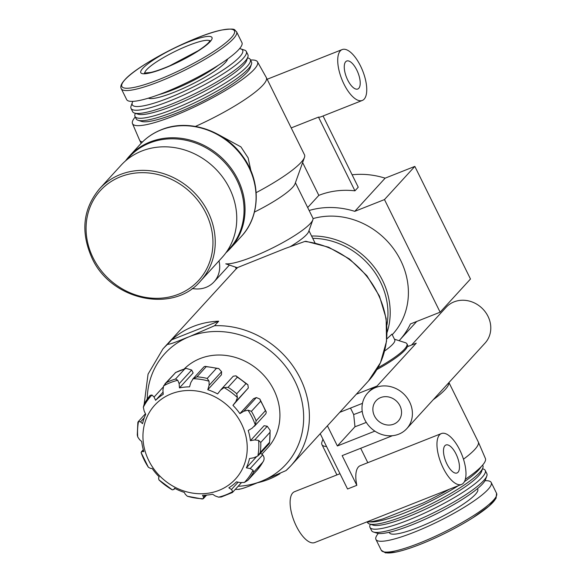<?xml version="1.0" encoding="UTF-8"?>
<svg xmlns="http://www.w3.org/2000/svg" width="582" height="582" viewBox="0 0 582 582"><rect width="100%" height="100%" fill="white"/><g stroke="black" fill="none" stroke-linecap="round" stroke-linejoin="round"><path stroke-width="0.87" d="M236.969 268.317C235.877 269.204 236.037 268.964 237.449 267.596L285.224 248.478L304.793 241.465A86.631 77.435 42.5 0 1 379.02 296.158A86.631 77.435 42.5 0 1 368.457 380.97L380.475 362.695L386.521 341.321L386.157 318.529L379.435 296.078L366.886 275.715L349.498 258.997L328.612 247.205L305.826 241.268L304.793 241.465M147.231 399.099A82.077 73.361 42.5 0 1 189.667 336.542L214.554 325.724L218.694 321.199A86.631 77.435 -137.5 0 0 171.683 339.815L167.543 344.34C171.144 344.384 182.319 339.255 189.667 336.542A82.077 73.361 42.5 0 1 295.009 381.392A82.077 73.361 42.5 0 1 261.223 481.321L286.038 470.576L290.745 465.906A86.631 77.435 42.5 0 1 286.111 470.511M257.71 482.718A86.631 77.435 -137.5 0 0 279.957 473.697M214.554 325.724A86.631 77.435 42.5 0 1 298.595 375.157A86.631 77.435 42.5 0 1 290.745 465.906L356.148 394.414A86.631 77.435 -137.5 0 0 356.315 394.24L368.457 380.97M239.1 489.12C242.738 489.156 253.861 484.042 261.223 481.321A82.077 73.361 42.5 0 1 238.111 486.283M378.315 533.439A64.289 11.495 -26.3 0 0 375.943 539.47A64.289 11.495 -26.3 0 0 438.675 521.29A64.289 11.495 -26.3 0 0 491.215 482.5A64.289 11.495 -26.3 0 0 484.988 480.717M254.429 212.081A50.154 8.97 -26.3 0 0 295.03 183.832L304.466 157.395A70.677 12.637 -26.3 0 0 304.502 154.812L266.338 77.595A70.677 12.637 -26.3 0 0 266.287 77.486L257.477 61.823A69.716 12.469 -26.3 0 0 250.529 60.011M256.16 192.642A70.677 12.637 -26.3 0 0 304.466 157.395M135.257 116.982A69.716 12.469 -26.3 0 0 132.478 123.602L139.571 140.109A70.677 12.637 -26.3 0 0 139.622 140.218A70.677 12.637 -26.3 0 0 142.481 141.964M195.457 126.418A70.677 12.637 -26.3 0 0 266.338 77.595M250.937 170.853L248.121 157.846L240.919 146.882L218.148 134.457M367.802 462.69L360.687 448.286M463.476 459.183A70.677 12.637 -26.3 0 0 478.302 441.971A70.677 12.637 -26.3 0 0 478.251 441.862L448.948 382.563M322.945 439.221L321.955 441.985A70.677 12.637 -26.3 0 0 321.919 444.568A70.677 12.637 -26.3 0 0 326.56 446.525M433.284 399.674A70.677 12.637 -26.3 0 0 448.86 382.658M320.216 433.692L347.549 488.996L356.824 485.323L342.151 455.626L392.501 435.692M374.873 431.131L337.378 445.972L327.419 425.82M339.757 412.332L362.477 403.341M376.874 369.585A50.154 8.97 -26.3 0 0 407.313 346.727L416.246 343.191L377.056 386.026A26.445 23.636 -137.5 0 0 369.075 391.497L367.693 393.01A26.445 23.636 42.5 0 1 375.681 387.532A26.445 23.636 42.5 0 1 406.803 397.419A26.445 23.636 42.5 0 1 406.716 428.708A26.445 23.636 42.5 0 1 371.251 428.301A26.445 23.636 42.5 0 1 367.693 393.01M377.056 386.026L356.315 394.24M377.907 367.78A50.154 8.97 -26.3 0 0 406.905 343.817A50.154 8.97 -26.3 0 0 405.436 342.725L394.458 339.211M350.495 408.084L353.681 414.529L354.976 426.744A60.186 10.76 -26.3 0 0 366.282 422.379M354.976 426.744L337.378 445.972M291.211 127.924L318.5 117.113L354.933 190.831A82.077 73.361 -137.5 0 0 318.827 195.37L302.618 162.574M323.046 115.993L358.25 187.208L354.933 190.831M399.114 340.703A82.077 73.361 -137.5 0 0 399.427 340.361A82.077 73.361 -137.5 0 0 410.426 323.956L440.13 312.192L384.476 199.582L354.773 211.346A82.077 73.361 -137.5 0 0 309.137 210.488M392.239 334.708L392.697 334.206A72.954 65.213 -137.5 0 0 394.931 250.66A72.954 65.213 -137.5 0 0 313.029 218.592M384.644 350.968A41.038 7.34 -26.3 0 0 394.756 339.815L391.962 334.155L386.79 338.935M307.682 207.556L318.827 195.37M318.5 117.113A27.361 11.247 68.4 0 0 320.951 116.815L362.31 100.446A27.361 11.247 68.4 0 0 362.695 70.873A27.361 11.247 68.4 0 0 342.165 49.572A27.361 11.247 68.4 0 0 340.31 50.881A27.361 11.247 68.4 0 0 342.82 81.64A27.361 11.247 68.4 0 0 362.31 100.446M171.239 393.854A54.715 48.91 42.5 0 1 247.175 450.344A54.715 48.91 42.5 0 1 166.852 482.143A54.715 48.91 42.5 0 1 171.239 393.854M220.462 390.231L224.041 387.59A63.627 56.876 42.5 0 1 237.441 397.557L235.812 401.653L232.946 405.334A57.451 51.354 42.5 0 1 239.879 413.62L243.843 411.248L248.005 410.179A63.627 56.876 42.5 0 1 255.294 424.933L252.195 428.141L248.23 430.513A57.451 51.354 42.5 0 1 250.413 440.676L254.727 439.927L258.626 440.421A63.627 56.876 42.5 0 1 257.855 455.997L253.839 457.765L249.525 458.514A57.451 51.354 42.5 0 1 246.375 467.833L250.187 468.568L253.046 470.205A63.627 56.876 42.5 0 1 244.418 482.442L240.301 482.58L236.488 481.845A57.451 51.354 42.5 0 1 228.85 487.825L231.447 489.513L232.771 491.55A63.627 56.876 42.5 0 1 218.599 497.166L215.216 495.937L212.619 494.249A57.451 51.354 42.5 0 1 202.536 495.289L203.525 497.137L203.234 498.745A63.627 56.876 42.5 0 1 187.317 496.228L185.294 494.256L184.305 492.408A57.451 51.354 42.5 0 1 174.476 488.225L173.909 489.411L172.337 489.855A63.627 56.876 42.5 0 1 158.944 479.888L158.559 477.997L159.133 476.811A57.451 51.354 42.5 0 1 152.2 468.525L150.52 468.394L148.374 467.259A63.627 56.876 42.5 0 1 141.084 452.512L142.175 451.501L143.856 451.632A57.451 51.354 42.5 0 1 141.673 441.469L139.644 439.723L137.759 437.024A63.627 56.876 42.5 0 1 138.531 421.448L140.531 421.877L142.554 423.631A57.451 51.354 42.5 0 1 145.704 414.311L144.183 411.074L143.332 407.24A63.627 56.876 42.5 0 1 151.96 395.003L154.063 397.062L155.59 400.3A57.451 51.354 42.5 0 1 163.229 394.32L162.924 390.129L163.607 385.888A63.627 56.876 42.5 0 1 170.453 382.6A63.627 56.876 42.5 0 1 177.779 380.279L179.154 383.705L179.46 387.896A57.451 51.354 42.5 0 1 189.543 386.855L190.845 382.505L193.151 378.7A63.627 56.876 42.5 0 1 209.069 381.217L209.076 385.386L207.774 389.736A57.451 51.354 42.5 0 1 217.603 393.919L220.927 389.678M174.826 488.407L173.792 489.578M203.438 498.563L202.318 499.014L187.317 496.228M192.707 379.137L196.942 376.809A64.748 57.873 42.5 0 1 207.214 378.431L209.069 381.217M141.084 452.512L148.374 467.259M137.869 422.336L137.279 434.987L137.759 437.024M137.919 422.998L138.16 421.724M143.332 407.24L144.278 403.755L150.178 395.324L151.96 395.003M177.779 380.279L175.546 379.013A64.748 57.873 42.5 0 0 166.394 382.636L163.607 385.888M221.087 389.503L233.244 376.219L235.95 375.827L237.31 377.216L228.071 387.314L224.041 387.59M237.441 397.557L236.714 393.745A64.748 57.873 42.5 0 0 228.071 387.314M239.879 413.62L253.556 398.67L256.364 397.564L259.848 399.026L260.671 401.224L251.431 411.321L248.005 410.179M255.294 424.933L256.131 420.844A64.748 57.873 42.5 0 0 251.431 411.321M250.413 440.676L264.083 425.726L267.247 426.242L270.157 430.382L270.004 432.317L260.772 442.415L258.626 440.421M257.855 455.997L260.27 452.461A64.748 57.873 42.5 0 0 260.772 442.415M260.496 453.225L262.708 454.884C264.519 457.226 264.563 459.649 262.824 462.152L253.585 472.249L253.046 470.205M244.418 482.442L247.896 480.274L257.251 470.045L248.012 480.143A64.748 57.873 42.5 0 0 253.585 472.249M218.599 497.166L221.276 496.984L232.429 492.503M231.796 492.83L232.771 491.55M158.944 479.888L172.337 489.855M164.91 383.902L175.633 372.538A64.748 57.873 42.5 0 1 184.778 368.915L186.153 368.384L191.674 370.021L193.137 372.946L179.46 387.896M192.802 379.035L203.984 366.82L205.111 366.347L206.181 366.711A64.748 57.873 42.5 0 1 216.453 368.333L218.737 368.53L221.597 371.702L221.451 374.793L207.774 389.736M237.31 377.216A64.748 57.873 42.5 0 1 245.953 383.647L247.874 384.702L248.332 387.961L232.946 405.334M260.671 401.224A64.748 57.873 42.5 0 1 265.37 410.747L266.258 411.954L265.909 413.707L254.407 426.286M270.004 432.317A64.748 57.873 42.5 0 1 269.51 442.364L269.27 443.644L258.619 455.277M263.159 461.613L262.824 462.152A64.748 57.873 42.5 0 1 257.251 470.045M440.13 312.192L470.489 279.011L414.835 166.401L385.131 178.165A82.077 73.361 -137.5 0 0 352.103 174.789M384.476 199.582L414.835 166.401M354.773 211.346L385.131 178.165M184.21 368.966A57.451 51.354 42.5 0 1 200.128 358.563A57.451 51.354 42.5 0 1 267.742 380.039A57.451 51.354 42.5 0 1 267.56 448.016L261.864 454.236M256.306 456.979L246.375 467.833M163.069 392.123L155.59 400.3M290.04 246.775A41.038 7.34 -26.3 0 0 308.642 231.614L312.84 219.865A50.154 8.97 -26.3 0 0 312.861 218.032L295.416 182.733M312.84 219.865A50.154 8.97 -26.3 0 1 274.02 247.226A50.154 8.97 -26.3 0 1 225.758 263.835L236.292 267.378A41.038 7.34 -26.3 0 0 237.449 267.596M132.478 123.602A69.716 12.469 -26.3 0 0 200.557 103.996A69.716 12.469 -26.3 0 0 257.477 61.823M135.337 113.315L135.046 114.13A64.289 11.495 -26.3 0 0 135.009 116.48L136.203 118.895A64.289 11.495 -26.3 0 0 138.087 120.292L141.652 121.434A61.554 11.007 -26.3 0 0 199.91 102.687A61.554 11.007 -26.3 0 0 250.18 67.796L251.439 64.267A64.289 11.495 -26.3 0 0 251.475 61.925L250.282 59.51A64.289 11.495 -26.3 0 0 248.398 58.113L247.568 57.844M138.087 120.292A64.289 11.495 -26.3 0 0 198.935 100.715A64.289 11.495 -26.3 0 0 251.439 64.267M135.009 116.48A64.289 11.495 -26.3 0 0 197.742 98.3A64.289 11.495 -26.3 0 0 250.282 59.51M132.892 101.37A61.554 11.007 -26.3 0 0 132.325 102.563L131.066 106.091A64.289 11.495 -26.3 0 0 131.037 108.434L132.623 111.657A64.289 11.495 -26.3 0 0 134.507 113.054L138.08 114.196A61.554 11.007 -26.3 0 0 196.33 95.448A61.554 11.007 -26.3 0 0 246.608 60.557L247.867 57.029A64.289 11.495 -26.3 0 0 247.896 54.679L246.31 51.463A64.289 11.495 -26.3 0 0 244.418 50.067L240.853 48.924A61.554 11.007 -26.3 0 0 239.566 48.648M134.507 113.054A64.289 11.495 -26.3 0 0 195.356 93.476A64.289 11.495 -26.3 0 0 247.867 57.029M131.037 108.434A64.289 11.495 -26.3 0 0 193.762 90.254A64.289 11.495 -26.3 0 0 246.31 51.463M132.325 102.563A61.554 11.007 -26.3 0 0 192.358 87.402A61.554 11.007 -26.3 0 0 240.853 48.924M148.366 98.169A44.683 7.988 -26.3 0 0 191.02 84.703A44.683 7.988 -26.3 0 0 227.627 59M121.303 88.748L126.665 99.587A64.289 11.495 -26.3 0 0 189.39 81.407A64.289 11.495 -26.3 0 0 241.937 42.617L236.576 31.777C233.753 29.747 236.939 27.914 221.917 30.002C196.243 34.702 137.352 64.893 124.65 79.996C121.165 83.801 120.052 86.718 121.303 88.748A64.289 11.495 -26.3 0 0 184.036 70.568A64.289 11.495 -26.3 0 0 236.576 31.777M353.681 414.529A50.154 8.97 -26.3 0 0 362.215 411.321M370.305 524.237L370.014 525.059A64.289 11.495 -26.3 0 0 369.985 527.401L371.571 530.624A64.289 11.495 -26.3 0 0 373.455 532.021L377.02 533.163A61.554 11.007 -26.3 0 0 435.278 514.415A61.554 11.007 -26.3 0 0 485.548 479.524L486.807 475.996A64.289 11.495 -26.3 0 0 486.843 473.646L485.25 470.431A64.289 11.495 -26.3 0 0 483.366 469.034L482.543 468.772M373.455 532.021A64.289 11.495 -26.3 0 0 434.303 512.444A64.289 11.495 -26.3 0 0 486.807 475.996M369.985 527.401A64.289 11.495 -26.3 0 0 432.71 509.221A64.289 11.495 -26.3 0 0 485.25 470.431M367.344 522.076L367.598 522.578A64.289 11.495 -26.3 0 0 369.483 523.975L373.047 525.117A61.554 11.007 -26.3 0 0 431.298 506.369A61.554 11.007 -26.3 0 0 481.576 471.478L482.834 467.95A64.289 11.495 -26.3 0 0 482.871 465.607L482.616 465.105M369.483 523.975A64.289 11.495 -26.3 0 0 430.324 504.398A64.289 11.495 -26.3 0 0 482.834 467.95M369.686 521.858A64.289 11.495 -26.3 0 0 458.289 485.715M464.414 481.656A64.289 11.495 -26.3 0 0 481.03 466.829M366.354 522.112A69.716 12.469 -26.3 0 0 383.109 518.853L422.845 503.117A69.716 12.469 -26.3 0 0 449.268 489.287M465.331 479.292A69.716 12.469 -26.3 0 0 485.395 458.485L478.302 441.971M345.679 61.736A15.045 6.184 68.4 0 0 347.061 78.657A15.045 6.184 68.4 0 0 357.777 89.002A15.045 6.184 68.4 0 0 357.988 72.735A15.045 6.184 68.4 0 0 346.697 61.023A15.045 6.184 68.4 0 0 345.679 61.736M218.992 260.867A26.445 23.636 42.5 0 1 214.009 281.884A26.445 23.636 42.5 0 1 192.206 288.476M441.403 433.554A27.361 11.247 68.4 0 0 439.548 434.856A27.361 11.247 68.4 0 0 442.058 465.615A27.361 11.247 68.4 0 0 461.541 484.428A27.361 11.247 68.4 0 0 461.926 454.848A27.361 11.247 68.4 0 0 441.403 433.554L360.243 465.68A27.361 11.247 68.4 0 0 358.388 466.99A27.361 11.247 68.4 0 0 356.824 485.323M411.583 345.039L446.074 307.34A26.445 23.636 42.5 0 1 454.062 301.869A26.445 23.636 42.5 0 1 485.184 311.756A26.445 23.636 42.5 0 1 485.097 343.045L406.716 428.708M380.65 397.586A15.045 13.451 42.5 0 1 398.357 403.21A15.045 13.451 42.5 0 1 398.306 421.019A15.045 13.451 42.5 0 1 378.125 420.786A15.045 13.451 42.5 0 1 376.11 400.7A15.045 13.451 42.5 0 1 380.65 397.586M339.99 473.704L294.55 491.695A27.361 11.247 68.4 0 0 292.688 492.998A27.361 11.247 68.4 0 0 295.205 523.756A27.361 11.247 68.4 0 0 314.687 542.569L461.541 484.428M444.91 445.717A15.045 6.184 68.4 0 0 446.292 462.632A15.045 6.184 68.4 0 0 457.008 472.977A15.045 6.184 68.4 0 0 457.226 456.71A15.045 6.184 68.4 0 0 445.936 444.997A15.045 6.184 68.4 0 0 444.91 445.717M99.595 188.721L121.121 165.193A68.392 61.139 42.5 0 1 141.768 151.036A68.392 61.139 42.5 0 1 222.266 176.608A68.392 61.139 42.5 0 1 222.04 257.535L200.514 281.062C173.218 313.829 110.653 300.356 91.847 257.739C80.418 231.745 82.993 208.734 99.595 188.721A68.392 61.139 42.5 0 1 120.241 174.564A68.392 61.139 42.5 0 1 200.739 200.135A68.392 61.139 42.5 0 1 200.514 281.062M126.214 160.305L129.182 157.06A67.941 60.724 42.5 0 1 149.69 142.99A67.941 60.724 42.5 0 1 229.65 168.394A67.941 60.724 42.5 0 1 229.432 248.776L226.463 252.021M125.516 160.901A68.392 61.139 42.5 0 1 129.4 156.143A68.392 61.139 42.5 0 1 150.047 141.986A68.392 61.139 42.5 0 1 230.545 167.558A68.392 61.139 42.5 0 1 230.319 248.485A68.392 61.139 42.5 0 1 225.925 252.777M218.694 321.199L171.683 339.815M236.518 268.491L162.909 348.945A86.631 77.435 42.5 0 1 167.543 344.34M375.943 539.47L381.297 550.303A64.289 11.495 -26.3 0 0 444.03 532.123A64.289 11.495 -26.3 0 0 496.57 493.332L491.215 482.5M312.723 238.329A71.615 64.02 42.5 0 1 386.921 325.025M311.574 236.008A72.954 65.213 42.5 0 1 387.154 332.235M144.612 403.217A64.748 57.873 42.5 0 1 150.178 395.324M206.181 366.711L196.942 376.809M216.453 368.333L207.214 378.431M245.953 383.647L236.714 393.745M265.37 410.747L256.131 420.844M269.51 442.364L260.27 452.461M175.633 372.538L166.394 382.636M184.778 368.915L175.546 379.013M205.3 495.195L203.525 497.137M143.412 450.148L142.175 451.501M144.285 417.774L140.531 421.877M163.2 387.081L154.063 397.062M191.674 370.021L179.154 383.705M221.597 371.702L209.076 385.386M256.364 397.564L243.843 411.248M248.332 387.961L235.812 401.653M267.247 426.242L254.727 439.927M262.708 454.884L250.187 468.568M238.162 482.165L231.447 489.513M159.002 94.597A44.683 7.988 -26.3 0 0 218.323 65.279M389.278 532.268A49.244 8.803 -26.3 0 0 437.482 518.875A49.244 8.803 -26.3 0 0 477.393 488.713M120.481 176.775A66.574 59.502 42.5 0 1 212.881 245.509A66.574 59.502 42.5 0 1 115.149 284.198A66.574 59.502 42.5 0 1 120.481 176.775M161.083 129.924A68.392 61.139 42.5 0 1 241.581 155.496A68.392 61.139 42.5 0 1 241.363 236.416C260.627 216.14 261.187 181.155 242.912 156.514C224.827 130.346 188.568 118.321 161.396 129.706C153.255 132.951 146.271 137.738 140.444 144.081A68.392 61.139 42.5 0 1 161.083 129.924M209.964 40.922A36.477 6.526 -26.3 0 0 180.536 48.837A36.477 6.526 -26.3 0 0 146.642 69.709A36.477 6.526 -26.3 0 0 144.736 73.157M142.743 68.407A39.685 7.093 -26.3 0 0 182.799 59.801A39.685 7.093 -26.3 0 0 203.605 37.059A39.685 7.093 -26.3 0 0 142.743 68.407M124.948 79.749A62.783 11.225 -26.3 0 0 188.313 66.13A62.783 11.225 -26.3 0 0 221.218 30.162A62.783 11.225 -26.3 0 0 124.948 79.749M383.974 551.903A62.783 11.225 -26.3 0 0 444.692 533.468A62.783 11.225 -26.3 0 0 496.22 496.424M162.909 348.945L148.061 374.124L144.205 403.893M235.23 489.44L239.289 489.353M141.157 143.317L139.622 140.218M336.92 474.919L321.919 444.568M408.178 346.385L406.905 343.817M399.427 340.361L416.719 321.46M186.153 368.391L175.291 372.647M205.111 366.354L218.73 368.537M235.95 375.834L247.874 384.709M259.848 399.034L266.25 411.954M270.15 430.382L269.561 443.033M263.151 461.606L257.229 470.067M206.603 495.107L203.496 498.49M174.855 488.422L173.822 489.549M143.296 449.719L141.484 451.69M145.449 413.766L138.21 421.681M241.377 482.718L232.487 492.437M314.971 242.883L308.962 230.719M236.234 268.804L235.383 267.087M267.167 79.261L342.165 49.572M214.009 281.884L229.323 265.145M230.319 248.485L241.363 236.416M129.4 156.143L140.444 144.081M144.358 73.077L150.782 72.444C155.86 71.259 162.174 69.047 169.74 65.795L198.251 50.699C203.278 47.389 206.785 44.639 208.771 42.464L210.124 40.565M381.297 550.303L385.517 552.9L395.964 552.085C404.817 550.194 415.904 546.382 429.218 540.649C445.106 533.709 459.664 526.077 472.882 517.762L489.062 506.078L496.06 498.279L496.57 493.332"/></g></svg>
